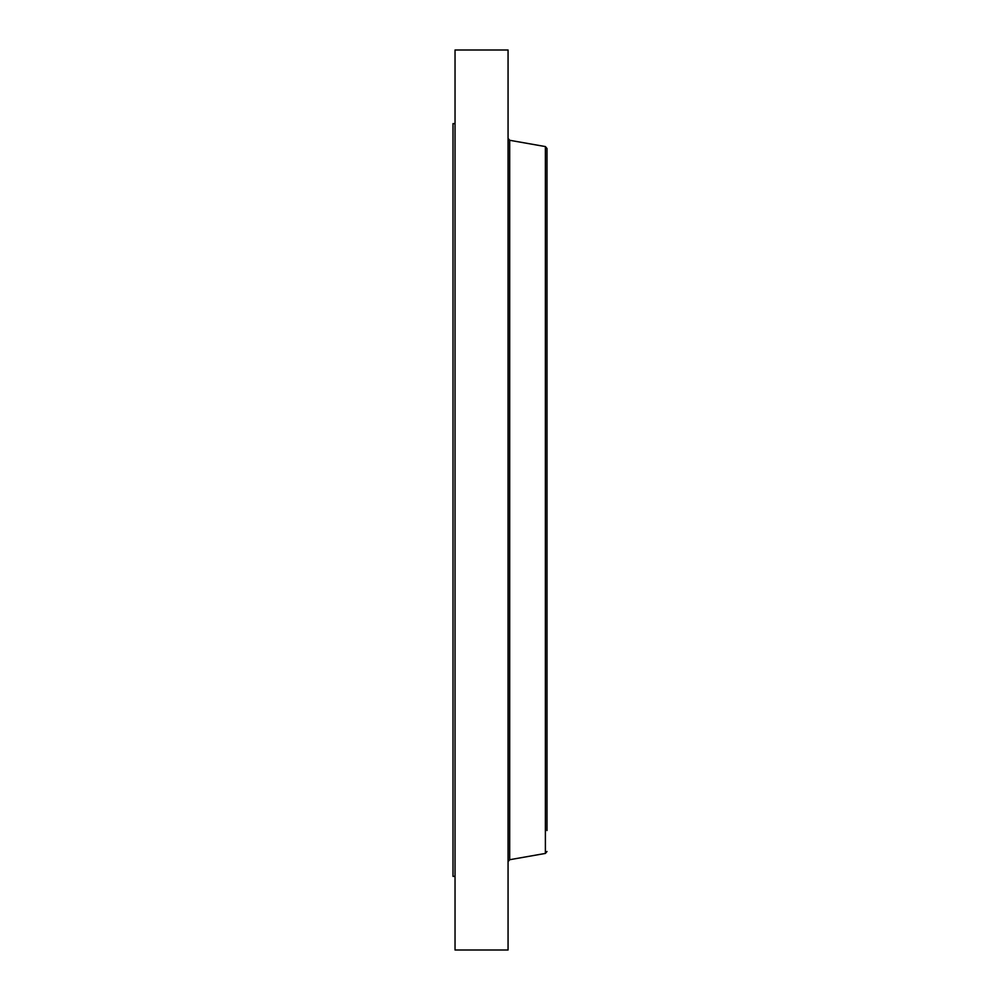 <?xml version="1.0" encoding="UTF-8"?>
<svg xmlns="http://www.w3.org/2000/svg" width="1000" height="1000" viewBox="0 0 1000 1000"><rect width="100%" height="100%" fill="white"/><g stroke="black" fill="none" stroke-linecap="round" stroke-linejoin="round"><path stroke-width="1.5" d="M455.037 950L455.037 50L508.062 50L508.062 950L455.037 950M547 830.55L547 148.512L545.388 146.575L509.688 140.287L508.062 138.35M547 790.075L547 169.45M455.037 876.363L453 876.363L453 123.637L455.037 123.637M545.388 146.575L545.388 853.425L509.688 859.712L509.688 140.287M509.688 859.712L508.062 861.65M545.388 853.425L547 851.488"/></g></svg>
